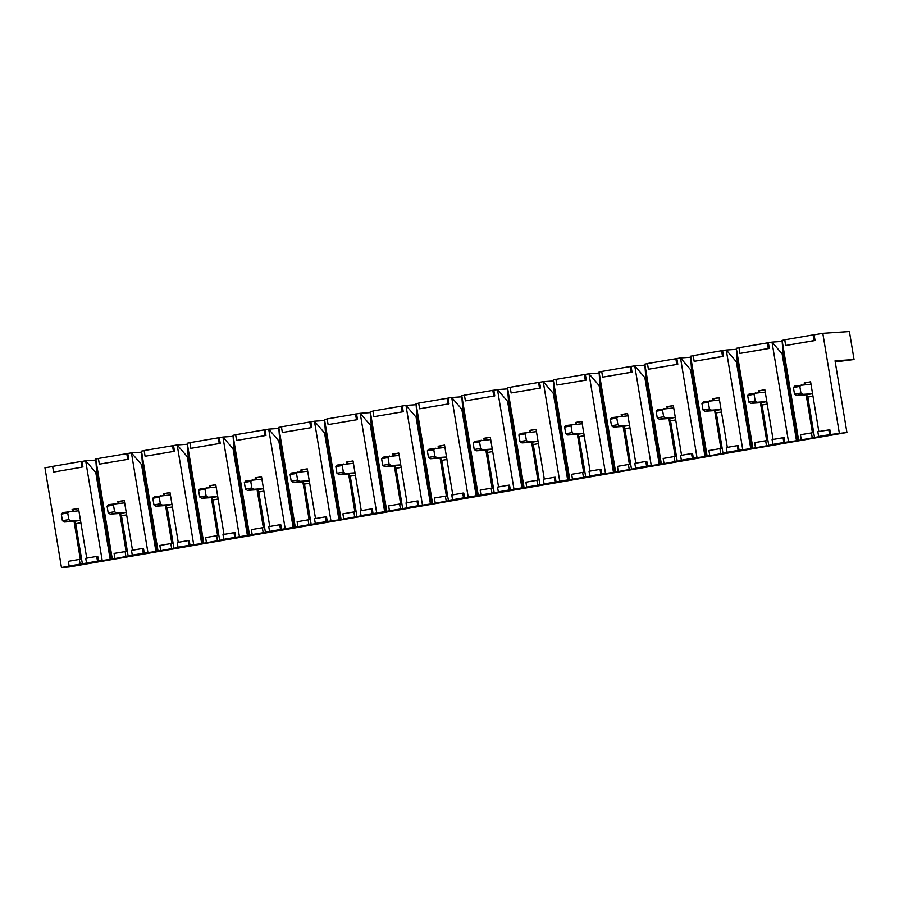 <?xml version="1.0" encoding="UTF-8"?>
<svg xmlns="http://www.w3.org/2000/svg" width="899" height="899" viewBox="0 0 899 899"><rect width="100%" height="100%" fill="white"/><g stroke="black" fill="none" stroke-linecap="round" stroke-linejoin="round"><path stroke-width="1.35" d="M86.518 563.044L80.112 564.145L79.326 559.403L68.346 561.302L69.133 566.044L70.144 565.977L61.447 567.483L69.054 566.966L846.914 432.486L830.62 434.498L829.833 429.756L817.832 431.722L818.618 436.476L820.899 436.318L797.435 440.6L783.849 442.488L783.063 437.734L772.084 439.633L772.859 444.387L775.14 444.23L751.676 448.511L738.09 450.399L737.304 445.646L726.325 447.545L727.111 452.287L729.392 452.141L705.917 456.422L692.331 458.31L691.545 453.557L680.565 455.456L681.352 460.198L683.633 460.052L660.158 464.334L646.572 466.21L645.785 461.468L634.806 463.367L635.593 468.109L637.874 467.963L614.41 472.245L600.824 474.121L600.038 469.379L589.047 471.278L589.834 476.021L592.115 475.874L555.065 482.033L554.278 477.29L543.299 479.189L544.086 483.932L546.367 483.774L509.306 489.944L508.519 485.202L497.54 487.101L498.327 491.843L500.608 491.686L463.547 497.855L462.76 493.113L451.781 495.012L452.568 499.754L454.849 499.597L431.385 503.889L417.799 505.766L417.012 501.024L406.022 502.923L406.809 507.665L409.09 507.508L373.051 513.61L372.04 513.677L371.253 508.935L360.274 510.834L361.061 515.577L363.342 515.419L338.957 519.869L326.281 521.589L325.494 516.846L314.515 518.745L315.302 523.488L317.583 523.33L280.522 529.5L279.735 524.758L268.756 526.657L269.543 531.399L271.824 531.242L235.785 537.344L234.774 537.411L233.987 532.669L222.997 534.568L223.784 539.31L226.065 539.153L202.601 543.434L189.015 545.322L188.228 540.58L177.249 542.479L178.036 547.221L180.306 547.064L156.842 551.345L143.256 553.233L142.469 548.491L131.49 550.39L132.277 555.133L134.558 554.975L111.083 559.257L97.497 561.145L96.71 556.402L85.731 558.301L86.518 563.044L97.497 561.145M69.133 566.044L80.112 564.145M830.62 434.498L818.618 436.476M772.859 444.387L783.849 442.488M727.111 452.287L738.09 450.399M681.352 460.198L692.331 458.31M635.593 468.109L646.572 466.21M589.834 476.021L600.824 474.121M544.086 483.932L555.065 482.033M498.327 491.843L509.306 489.944M452.568 499.754L463.547 497.855M406.809 507.665L417.799 505.766M361.061 515.577L372.04 513.677M315.302 523.488L326.281 521.589M269.543 531.399L280.522 529.5M223.784 539.31L234.774 537.411M178.036 547.221L189.015 545.322M132.277 555.133L143.256 553.233M839.306 433.003L822.81 333.327L849.409 331.517L854.05 359.521L835.047 360.814L846.914 432.486M835.227 361.904L854.05 359.521M82.955 467.098L82.011 461.401L81 461.479L81.944 467.165L53.569 472.076L81.944 467.165M98.508 561.077L97.733 556.324L96.71 556.402M102.171 560.437L85.675 460.771L82.011 461.401M52.648 466.48L44.95 467.817L61.447 567.483M79.326 559.403L80.337 559.335L74.055 521.364M72.37 511.205L72.089 509.497L78.494 508.396L86.731 558.122M112.24 558.706L95.744 459.029L96.71 472.402L95.788 472.559L85.675 460.771L95.811 460.086M53.569 472.076L52.625 466.379L81 461.479M111.083 559.257L96.71 472.402M114.892 558.133L114.106 553.391L126.096 551.424L119.814 513.453M118.129 503.294L117.848 501.586L124.253 500.485L132.49 550.21M144.267 553.166L143.48 548.412L142.469 548.491M147.93 552.537L131.434 452.86L98.384 458.468L99.328 464.165L128.714 459.187L127.77 453.501M98.407 458.569L95.744 459.029M125.085 551.492L125.871 556.234M163.888 495.394L163.607 493.675L170.012 492.573L178.238 542.299M188.228 540.58L189.24 540.513L190.026 545.255M211.321 497.63L217.614 535.602L205.613 537.568L206.399 542.322M209.647 487.483L209.355 485.763L215.76 484.662L223.997 534.388M235.785 537.344L234.999 532.601L233.987 532.669M239.437 536.714L222.941 437.038L189.903 442.645L190.846 448.343L220.221 443.364L219.277 437.678M189.914 442.746L187.25 443.207L188.217 456.58L187.307 456.737L177.182 444.949L144.143 450.556L145.087 456.254L174.473 451.276L173.529 445.589M203.747 542.884L187.25 443.207M737.304 445.646L738.315 445.578L739.102 450.32M720.706 453.399L719.919 448.657L720.931 448.59L714.649 410.618M712.963 400.46L712.682 398.751L719.088 397.639L727.313 447.376M742.765 449.691L726.268 350.026L721.594 350.722L722.526 356.42L694.163 361.331L723.549 356.352L722.605 350.655M693.241 355.734L690.578 356.195L691.545 369.568L690.623 369.725L680.509 357.937L647.46 363.544L648.404 369.231L677.79 364.264L648.404 369.231M707.075 455.86L690.578 356.195M713.503 400.426L713.941 398.662L719.11 397.774L712.682 398.751M721.459 412.012L716.301 412.899L722.987 453.242M751.676 448.511L737.292 361.656L736.382 361.814L726.268 350.026L736.405 349.329M750.755 448.668L736.382 361.814M723.549 356.352L722.526 356.42M694.163 361.331L693.219 355.633L721.594 350.722M766.454 445.488L765.667 440.746L766.69 440.679L760.397 402.707M758.722 392.548L758.441 390.84L764.847 389.728L773.073 439.465M784.861 442.409L784.074 437.667L783.063 437.734M788.524 441.78L772.016 342.114L738.978 347.722L739.922 353.419L769.297 348.441L768.364 342.744M738.989 347.823L736.326 348.284L737.292 361.656M752.834 447.949L736.326 348.284M248.349 535.523L233.976 448.668L233.066 448.826L222.941 437.038L233.088 436.352M247.439 535.68L233.066 448.826M220.221 443.364L190.846 448.343M219.21 443.443L218.266 437.746M144.155 450.657L141.491 451.118L142.458 464.491L141.548 464.648L131.434 452.86L141.57 452.175M110.172 559.414L95.788 472.559M128.714 459.187L99.328 464.165M127.703 459.265L126.759 453.568M813.101 334.9L814.044 340.597L785.681 345.508L784.737 339.811L813.101 334.9L814.112 334.833L815.056 340.53L785.681 345.508M806.156 394.796L812.438 432.767L800.447 434.734L801.234 439.476M72.909 511.171L73.358 509.418L78.516 508.519L72.089 509.497M80.876 522.757L75.718 523.656L82.393 563.999M822.81 333.327L814.112 334.833M784.748 339.912L782.085 340.373L783.051 353.745L782.141 353.903L772.016 342.114L782.164 341.418M828.811 429.823L829.597 434.577M804.47 384.637L804.189 382.929L810.595 381.817L818.832 431.554M798.582 440.038L782.085 340.373M118.668 503.26L119.118 501.507L124.276 500.608L117.848 501.586M126.635 514.846L121.466 515.745L128.152 556.088M172.383 506.935L167.225 507.834L173.9 548.176M171.619 548.334L170.844 543.58L171.855 543.513L165.562 505.541M193.69 544.625L177.182 444.949L187.329 444.263M157.999 550.795L141.491 451.118M164.427 495.349L164.865 493.596L170.035 492.697L163.607 493.675M160.64 550.222L159.853 545.479L170.844 543.58M174.473 451.276L145.087 456.254M173.451 451.354L172.507 445.657M327.191 419.024L324.517 419.485L325.483 432.857L324.573 433.015L314.459 421.215L324.595 420.53M281.432 426.935L278.769 427.385L279.735 440.757L278.814 440.926L268.7 429.126L235.65 434.734L236.594 440.431L265.98 435.453L236.594 440.431M282.353 432.52L311.739 427.553L282.353 432.52L281.409 426.823L314.459 421.215L330.956 520.892M310.728 427.621L309.784 421.923M631.019 372.242L602.645 377.142L632.031 372.175L631.019 372.242L630.075 366.545L601.712 371.456L602.645 377.142M601.723 371.557L599.06 372.017L600.026 385.39L599.116 385.547L588.991 373.759L555.953 379.367L556.897 385.053L586.272 380.086L556.897 385.053M651.247 465.513L634.75 365.848L630.075 366.545M647.482 363.646L644.819 364.106L645.785 377.479L644.864 377.636L634.75 365.848L644.898 365.151M629.188 469.222L628.401 464.48L629.412 464.401L623.131 426.441M621.445 416.282L621.164 414.574L627.569 413.461L635.807 463.199M647.595 466.143L646.808 461.401L645.785 461.468M632.031 372.175L631.087 366.477M615.557 471.683L599.06 372.017M614.41 472.245L600.026 385.39M618.209 471.121L617.422 466.379L628.401 464.48M709.716 455.299L708.929 450.556L719.919 448.657M797.435 440.6L783.051 353.745M796.514 440.757L782.141 353.903M769.297 348.441L768.285 348.509L767.341 342.811M768.285 348.509L739.922 353.419M811.426 432.835L812.213 437.577M805.01 384.603L805.459 382.839L810.617 381.951L804.189 382.929M812.977 396.189L807.819 397.077L814.494 437.42M815.056 340.53L814.044 340.597M755.475 447.387L754.688 442.645L765.667 440.746M697.006 457.602L680.509 357.937L690.646 357.24M676.778 364.331L675.834 358.634M674.947 461.311L674.16 456.568L675.171 456.501L668.89 418.529M667.204 408.371L666.923 406.663L673.329 405.55L681.566 455.287M693.343 458.232L692.556 453.489L691.545 453.557M677.79 364.264L676.846 358.566M661.316 463.772L644.819 364.106M663.968 463.21L663.181 458.468L674.16 456.568M555.964 379.468L553.301 379.929L554.267 393.301L553.357 393.459L543.232 381.67L510.194 387.278L511.138 392.964L540.524 387.997L511.138 392.964M605.499 473.425L588.991 373.759L599.139 373.063M585.26 380.153L584.316 374.456M510.216 387.379L507.553 387.84L508.519 401.212L507.598 401.37L497.484 389.582L464.435 395.178L465.379 400.875L494.765 395.908L465.379 400.875M559.74 481.336L543.232 381.67L553.379 380.974M583.429 477.133L582.642 472.391L583.665 472.312L577.372 434.352M575.697 424.193L575.405 422.485L581.822 421.373L590.047 471.11M601.836 474.054L601.049 469.312L600.038 469.379M586.272 380.086L585.339 374.389M569.809 479.594L553.301 379.929M572.449 479.032L571.663 474.29L582.642 472.391M539.501 388.065L538.568 382.367M464.457 395.29L461.794 395.751L462.76 409.124L461.839 409.281L451.725 397.493L418.687 403.089L419.619 408.787L449.006 403.82L419.619 408.787M513.981 489.247L497.484 389.582L507.62 388.885M537.681 485.044L536.894 480.302L537.905 480.223L531.612 442.263M529.938 432.104L529.657 430.396L536.062 429.284L544.288 479.021M556.076 481.965L555.29 477.223L554.278 477.29M540.524 387.997L539.58 382.3M524.05 487.505L507.553 387.84M526.69 486.943L525.904 482.19L536.894 480.302M493.753 395.976L492.809 390.278M418.698 403.202L416.035 403.662L417.001 417.035L416.091 417.192L405.966 405.393L372.928 411L373.872 416.698L403.246 411.731L373.872 416.698M468.222 497.158L451.725 397.493L461.861 396.796M491.922 492.955L491.135 488.202L492.146 488.135L485.865 450.174M484.179 440.016L483.898 438.307L490.303 437.195L498.54 486.932M510.317 489.876L509.531 485.134L508.519 485.202M494.765 395.908L493.821 390.211M478.29 495.416L461.794 395.751M480.943 494.855L480.156 490.101L491.135 488.202M447.994 403.887L447.05 398.19M372.939 411.113L370.276 411.573L371.242 424.946L370.332 425.103L360.207 413.304L327.169 418.912L328.113 424.609L357.499 419.642L328.113 424.609M422.463 505.069L405.966 405.393L416.113 404.707M446.162 500.867L445.376 496.113L446.387 496.046L440.105 458.085M438.42 447.927L438.139 446.219L444.544 445.106L452.781 494.843M464.569 497.788L463.783 493.045L462.76 493.113M449.006 403.82L448.062 398.122M432.531 503.328L416.035 403.662M435.183 502.766L434.397 498.012L445.376 496.113M402.235 411.798L401.291 406.101M376.715 512.981L360.207 413.304L370.354 412.619M400.403 508.778L399.617 504.024L400.639 503.957L394.346 465.985M392.672 455.838L392.38 454.13L398.785 453.017L407.022 502.755M418.81 505.699L418.024 500.957L417.012 501.024M403.246 411.731L402.303 406.033M386.784 511.239L370.276 411.573M389.424 510.677L388.638 505.923L399.617 504.024M356.476 419.709L355.543 414.012M354.656 516.689L353.869 511.936L354.88 511.868L348.587 473.897M346.913 463.749L346.632 462.041L353.037 460.929L361.263 510.654M373.051 513.61L372.265 508.868L371.253 508.935M357.499 419.642L356.555 413.945M341.024 519.15L324.517 419.485M343.665 518.588L342.879 513.835L353.869 511.936M235.673 434.835L233.01 435.296L233.976 448.668M285.197 528.803L268.7 429.126L278.836 428.441M308.896 524.6L308.11 519.847L309.121 519.779L302.839 481.808M301.154 471.66L300.873 469.952L307.278 468.84L315.515 518.566M327.292 521.521L326.506 516.779L325.494 516.846M311.739 427.553L310.796 421.856M295.265 527.061L278.769 427.385M297.917 526.499L297.131 521.746L308.11 519.847M264.969 435.532L264.025 429.834M263.137 532.511L262.351 527.758L263.362 527.691L257.08 489.719M255.395 479.572L255.114 477.852L261.519 476.751L269.756 526.477M281.533 529.432L280.758 524.69L279.735 524.758M265.98 435.453L265.036 429.767M249.506 534.972L233.01 435.296M252.158 534.411L251.372 529.657L262.351 527.758M216.592 535.669L217.378 540.423M759.25 392.515L759.7 390.75L764.858 389.863L758.441 390.84M767.218 404.101L762.06 404.988L768.735 445.331M210.175 487.438L210.624 485.685L215.782 484.786L209.355 485.763M218.142 499.024L212.984 499.923L219.659 540.265M255.934 479.527L256.384 477.774L261.542 476.875L255.114 477.852M263.901 491.112L258.743 492.011L265.419 532.354M301.693 471.615L302.143 469.862L307.301 468.963L300.873 469.952M309.661 483.201L304.491 484.1L311.178 524.443M347.452 463.704L347.891 461.951L353.06 461.052L346.632 462.041M355.408 475.301L350.25 476.189L356.925 516.532M393.2 455.804L393.65 454.04L398.808 453.152L392.38 454.13M401.168 467.39L396.01 468.278L402.685 508.62M438.959 447.893L439.409 446.129L444.567 445.241L438.139 446.219M446.927 459.479L441.769 460.367L448.444 500.709M484.718 439.982L485.168 438.218L490.326 437.33L483.898 438.307M492.686 451.568L487.516 452.455L494.203 492.798M530.477 432.071L530.916 430.306L536.085 429.419L529.657 430.396M538.434 443.657L533.276 444.544L539.962 484.887M576.225 424.159L576.675 422.395L581.833 421.507L575.405 422.485M584.193 435.745L579.035 436.633L585.71 476.976M621.984 416.248L622.434 414.484L627.592 413.596L621.164 414.574M629.952 427.834L624.794 428.722L631.469 469.064M667.743 408.337L668.193 406.573L673.351 405.685L666.923 406.663M675.711 419.923L670.542 420.811L677.228 461.153M705.917 456.422L691.545 369.568M705.007 456.58L690.623 369.725M660.158 464.334L645.785 377.479M659.248 464.491L644.864 377.636M613.489 472.402L599.116 385.547M568.651 480.156L554.267 393.301M567.73 480.313L553.357 393.459M522.892 488.067L508.519 401.212M521.982 488.224L507.598 401.37M477.133 495.978L462.76 409.124M476.223 496.136L461.839 409.281M431.385 503.889L417.001 417.035M430.464 504.047L416.091 417.192M385.626 511.789L371.242 424.946M384.705 511.958L370.332 425.103M339.867 519.701L325.483 432.857M338.957 519.869L324.573 433.015M294.108 527.612L279.735 440.757M293.198 527.769L278.814 440.926M202.601 543.434L188.217 456.58M201.679 543.592L187.307 456.737M156.842 551.345L142.458 464.491M155.932 551.503L141.548 464.648M807.819 397.077L806.414 394.773L796.525 395.448L794.514 394.144L793.424 387.503L794.952 385.963L810.988 384.199M806.414 394.773L812.561 393.717L802.931 394.346L800.919 393.043L799.829 386.401L801.357 384.851M799.829 386.401L793.424 387.503M802.931 394.346L796.525 395.448M794.514 394.144L800.919 393.043M762.06 404.988L760.655 402.685L750.766 403.359L748.766 402.055L747.665 395.414L749.204 393.874L765.24 392.11M766.802 401.595L757.183 402.258L755.171 400.954L754.07 394.301L755.61 392.762M754.07 394.301L747.665 395.414M757.183 402.258L750.766 403.359M766.813 401.628L760.655 402.685M748.766 402.055L755.171 400.954M716.301 412.899L714.896 410.596L705.018 411.27L703.007 409.966L701.905 403.325L703.445 401.786L719.481 400.021M721.054 409.506L711.424 410.169L709.412 408.865L708.311 402.213L709.85 400.673M708.311 402.213L701.905 403.325M711.424 410.169L705.018 411.27M721.054 409.539L714.896 410.596M703.007 409.966L709.412 408.865M670.542 420.811L669.137 418.507L659.259 419.181L657.248 417.878L656.146 411.236L657.686 409.686L673.722 407.921M669.137 418.507L675.295 417.439L665.665 418.08L663.653 416.776L662.552 410.124L664.091 408.584M662.552 410.124L656.146 411.236M665.665 418.08L659.259 419.181M657.248 417.878L663.653 416.776M624.794 428.722L623.389 426.418L613.5 427.092L611.489 425.789L610.399 419.148L611.927 417.597L627.963 415.832M623.389 426.418L629.536 425.351L619.905 425.991L617.894 424.688L616.804 418.035L618.332 416.495M616.804 418.035L610.399 419.148M619.905 425.991L613.5 427.092M611.489 425.789L617.894 424.688M579.035 436.633L577.63 434.329L567.741 435.004L565.741 433.7L564.639 427.059L566.179 425.508L582.204 423.744M577.63 434.329L583.788 433.262L574.146 433.902L572.146 432.599L571.045 425.946L572.584 424.407M571.045 425.946L564.639 427.059M574.146 433.902L567.741 435.004M565.741 433.7L572.146 432.599M533.276 444.544L531.871 442.241L521.993 442.915L519.982 441.611L518.88 434.97L520.42 433.419L536.456 431.655M538.029 441.151L528.398 441.802L526.387 440.51L525.286 433.857L526.825 432.318M525.286 433.857L518.88 434.97M528.398 441.802L521.993 442.915M538.029 441.173L531.871 442.241M519.982 441.611L526.387 440.51M487.516 452.455L486.112 450.152L476.234 450.826L474.223 449.522L473.121 442.881L474.661 441.33L490.697 439.566M492.27 449.062L482.639 449.714L480.628 448.41L479.527 441.769L481.066 440.229M479.527 441.769L473.121 442.881M482.639 449.714L476.234 450.826M492.27 449.084L486.112 450.152M474.223 449.522L480.628 448.41M441.769 460.367L440.364 458.063L430.475 458.737L428.463 457.434L427.362 450.792L428.902 449.242L444.938 447.477M440.364 458.063L446.511 456.995L436.88 457.625L434.869 456.321L433.779 449.68L435.307 448.14M433.779 449.68L427.362 450.792M436.88 457.625L430.475 458.737M428.463 457.434L434.869 456.321M396.01 468.278L394.605 465.974L384.716 466.648L382.716 465.345L381.614 458.704L383.154 457.153L399.178 455.388M400.752 464.884L391.121 465.536L389.121 464.232L388.02 457.591L389.559 456.051M388.02 457.591L381.614 458.704M391.121 465.536L384.716 466.648M400.763 464.907L394.605 465.974M382.716 465.345L389.121 464.232M350.25 476.189L348.846 473.885L338.968 474.56L336.956 473.256L335.855 466.615L337.395 465.064L353.431 463.3M348.846 473.885L355.004 472.818L345.373 473.447L343.362 472.144L342.261 465.502L343.8 463.963M342.261 465.502L335.855 466.615M345.373 473.447L338.968 474.56M336.956 473.256L343.362 472.144M304.491 484.1L303.087 481.797L293.209 482.471L291.197 481.167L290.096 474.526L291.636 472.975L307.672 471.211M309.245 480.707L299.614 481.358L297.603 480.055L296.501 473.413L298.041 471.874M296.501 473.413L290.096 474.526M299.614 481.358L293.209 482.471M309.245 480.729L303.087 481.797M291.197 481.167L297.603 480.055M258.743 492.011L257.328 489.708L247.45 490.382L245.438 489.078L244.337 482.437L245.877 480.886L261.912 479.122M263.486 488.618L253.855 489.27L251.844 487.966L250.742 481.325L252.282 479.785M250.742 481.325L244.337 482.437M253.855 489.27L247.45 490.382M263.486 488.64L257.328 489.708M245.438 489.078L251.844 487.966M212.984 499.923L211.58 497.619L201.691 498.293L199.69 496.99L198.589 490.337L200.129 488.798L216.153 487.033M211.58 497.619L217.738 496.551L208.096 497.181L206.096 495.877L204.994 489.236L206.534 487.685M204.994 489.236L198.589 490.337M208.096 497.181L201.691 498.293M199.69 496.99L206.096 495.877M167.225 507.834L165.821 505.53L155.943 506.204L153.931 504.901L152.83 498.248L154.37 496.709L170.405 494.944M165.821 505.53L171.979 504.463L162.348 505.092L160.337 503.788L159.235 497.147L160.775 495.596M159.235 497.147L152.83 498.248M162.348 505.092L155.943 506.204M153.931 504.901L160.337 503.788M121.466 515.745L120.061 513.441L110.184 514.116L108.172 512.812L107.071 506.159L108.61 504.62L124.646 502.856M120.061 513.441L126.22 512.374L116.589 513.003L114.578 511.7L113.476 505.058L115.016 503.507M113.476 505.058L107.071 506.159M116.589 513.003L110.184 514.116M108.172 512.812L114.578 511.7M75.718 523.656L74.302 521.353L64.425 522.027L62.413 520.723L61.312 514.071L62.851 512.531L78.887 510.767M80.46 520.263L70.83 520.914L68.818 519.611L67.717 512.969L69.257 511.419M67.717 512.969L61.312 514.071M70.83 520.914L64.425 522.027M80.46 520.285L74.302 521.353M62.413 520.723L68.818 519.611"/></g></svg>
